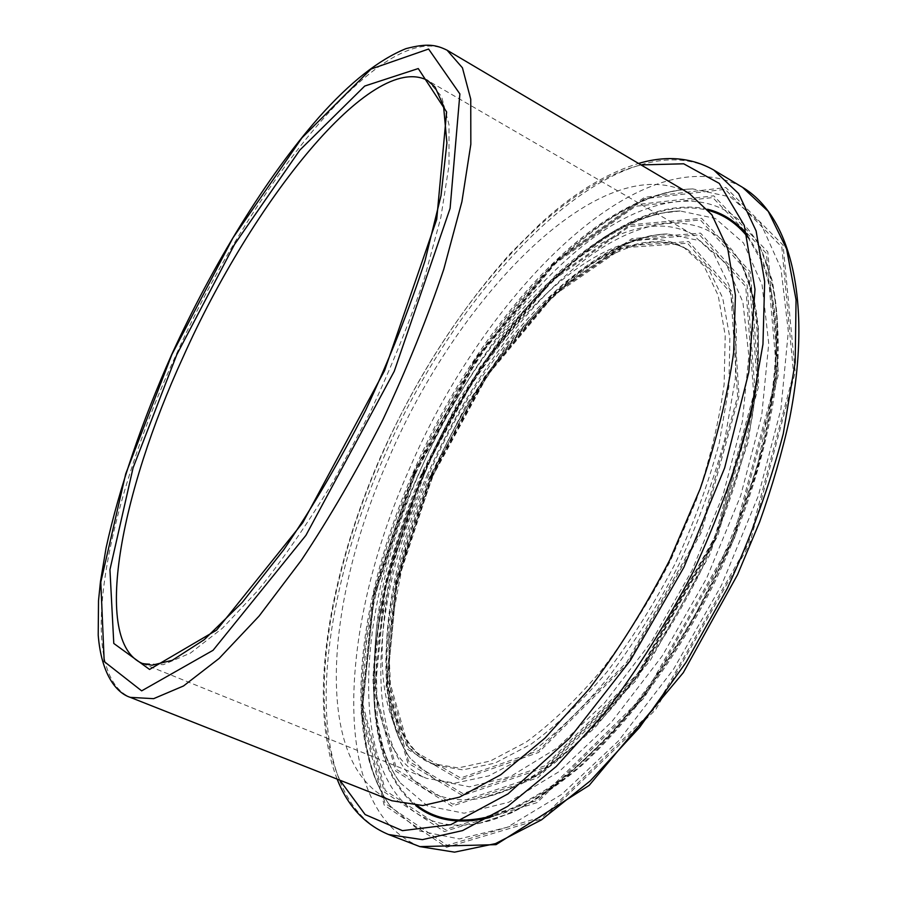 <?xml version="1.0" encoding="UTF-8"?>
<svg xmlns="http://www.w3.org/2000/svg" width="897" height="897" viewBox="0 0 897 897"><rect width="100%" height="100%" fill="white"/><g stroke="black" fill="none" stroke-linecap="round" stroke-linejoin="round"><path stroke-width="0.67" stroke-dasharray="4.49 3.36" d="M425.156 472.259C370.663 594.621 362.971 734.665 431.02 763.347L458.132 767.922L490.211 761.071L526.079 742.144C551.397 723.587 576.816 699.29 602.324 669.252C627.238 636.388 649.955 600.194 670.474 560.681L696.263 500.19C709.953 459.488 719.237 420.872 724.126 384.342L725.213 335.332L718.172 295.405L703.91 265.86L683.66 247.258C609.332 206.142 484.425 331.598 425.156 472.259M431.479 476.329C485.187 350.906 586.728 236.606 667.29 233.915L699.895 240.688L725.819 263.292L742.895 302.076L748.86 355.974L742.29 421.926L722.937 495.413L691.834 570.772L651.233 641.949L604.914 702.53L556.779 748.221L510.516 776.555L469.512 786.815L435.684 780.155L410.467 758.638C369.99 703.158 384.398 583.588 431.39 476.52L431.479 476.329M414.549 472.764L414.459 472.977C359.506 597.963 341.353 739.666 390.487 806.302L419.83 831.037L459.275 838.942L507.254 827.281L561.645 794.417L618.526 740.866L673.412 669.431L721.536 585.192L758.301 495.895L780.928 409.066L788.317 331.453L780.928 268.326L760.678 223.185L730.349 196.936L692.708 188.897C595.888 191.823 477.249 327.001 414.549 472.764M418.607 474.076C342.497 640.402 346.365 845.411 478.359 823.581L510.057 813.299C532.583 802.142 555.86 786.434 579.866 766.161C628.528 721.603 676.439 656.088 713.541 581.929C731.044 544.434 745.699 506.715 757.528 468.761C767.451 431.446 773.999 396.25 777.172 363.173C778.45 331.542 776.589 303.5 771.599 279.045L760.286 247.729C726.548 183.403 656.312 190.433 589.946 240.261C522.85 291.211 460.105 379.42 418.607 474.076M420.065 471.217C362.803 599.712 354.136 747.896 426.524 778.361L455.037 783.115L488.775 775.894L526.528 756.003C553.202 736.493 579.989 710.917 606.899 679.276C633.192 644.618 657.165 606.45 678.816 564.762C698.46 522.099 713.9 479.749 725.135 437.736L735.327 378.792L736.448 327.181L729.003 285.168L714.001 254.098L692.764 234.498C613.772 190.848 482.294 323.671 420.065 471.217M426.916 475.802C465.397 387.863 523.758 305.967 585.663 259.076C646.928 213.161 710.985 207.229 741.92 265.164L741.931 265.198C749.982 283.149 755.364 304.7 758.066 329.827C759.086 357.051 757.023 386.809 751.865 419.101C741.595 470.039 723.969 521.953 698.998 574.854C672.559 626.913 642.443 672.548 608.637 711.736C586.111 735.798 563.877 755.678 541.956 771.398C520.327 784.752 499.977 793.744 480.915 798.364L480.904 798.364C361.334 817.862 356.165 630.838 426.916 475.802M422.756 474.491C481.039 338.651 591.336 213.766 680.049 210.963L715.335 218.431L743.467 242.941L762.102 285.011L768.74 343.629L761.71 415.502L740.664 495.761L706.679 578.15L662.266 655.909L611.619 721.973L559.055 771.644L508.689 802.254L464.153 813.231L427.477 805.943L400.174 782.789C355.347 721.704 371.605 590.921 422.666 474.692L422.756 474.491M689.232 193.427C602.022 145.549 457.616 296.257 388.502 458.972C324.893 601.068 311.954 767.114 391.922 800.763M429.102 474.165C374.688 596.415 367.299 736.437 435.65 765.231L462.874 769.873L495.043 763.078L530.979 744.218C556.342 725.729 581.794 701.488 607.314 671.517C632.239 638.709 654.956 602.571 675.452 563.114C694.043 522.727 708.641 482.631 719.271 442.815L728.88 386.932L729.878 337.934L722.724 297.983L708.35 268.416L687.999 249.758C613.346 208.452 488.271 333.606 429.102 474.165M431.356 475.814L484.985 377.312L551.577 296.929L622.888 247.774L687.573 243.21L730.842 293.184L737.614 396.283L700.31 531.854L626.723 662.345L538.716 750.576L460.677 777.991L408.64 747.863L388.009 675.789L397.147 579.81L431.356 475.814M430.773 475.488L396.317 580.067L387.022 676.697L407.687 749.41L460.026 779.942L538.649 752.46L627.362 663.601L701.532 532.1L739.016 395.992L732.3 291.996L688.75 241.54L623.594 246.081L551.767 295.539L484.739 376.426L430.773 475.488M432.085 477.361L487.721 375.193L556.981 291.626L631.499 240.172L699.615 234.879L745.766 286.591L753.727 394.411L714.976 536.821L637.543 673.849L544.838 765.859L462.897 793.565L408.516 761.105L387.078 685.375L396.597 585.337L432.085 477.361M431.345 477.417L395.667 585.999L386.114 686.676L407.743 762.899L462.56 795.549L545.174 767.496L638.552 674.656L716.21 537.079L755.218 393.637L747.123 285.078L700.535 233.119L631.88 238.624L556.858 290.561L487.239 374.688L431.345 477.417M415.289 473.594L478.763 356.838L557.968 260.242L644.349 198.742L725.124 189.345L781.836 247.056L793.587 373.679L748.311 543.817L654.922 708.406L543.537 816.382L447.054 845.322L385.015 803.353L362.007 713.014L374.217 597.066L415.289 473.594M414.56 473.683L373.32 597.783L361.065 714.292L384.185 805.08L446.515 847.329L543.504 818.367L655.584 709.796L749.623 544.109L795.224 372.233L783.081 245.116L725.819 187.507L644.562 197.284L557.799 259.267L478.28 356.367L414.56 473.683M413.719 472.136L373.713 592.435L361.872 704.964L384.264 791.973L444.284 831.575L537.236 802.557L644.315 697.743L734.273 538.929L778.473 374.262L767.821 251.9L713.754 195.826L636.074 204.673L552.496 264.29L475.545 358.318L413.719 472.136M414.268 472.484L475.735 359.226L552.294 265.635L635.457 206.31L712.745 197.564L766.442 253.447L776.925 375.114L732.972 538.671L644.057 695.848L537.718 800.315L445.192 829.602L385.284 790.549L362.837 704.145L374.509 592.199L414.268 472.484M707.632 209.259C615.353 188.011 486.836 325.633 423.059 475.466L422.969 475.679C365.729 605.34 352.106 754.411 415.715 805.584M489.852 817.503C511.436 810.709 534.276 799.003 558.371 782.386C582.882 762.955 607.347 739.061 631.791 710.693C668.489 664.486 700.198 612.012 726.906 553.247C742.951 514.362 755.711 476.049 765.186 438.319C772.609 401.609 776.488 367.602 776.813 336.319C775.176 307.077 770.422 281.837 762.562 260.612L747.212 234.868M417.307 805.629C352.465 755.678 365.808 605.744 423.373 475.533C487.295 325.23 616.721 187.294 708.641 210.492M747.851 237.223L762.652 263.146C770.187 284.383 774.672 309.499 776.107 338.505C775.625 369.474 771.689 403.067 764.289 439.272C754.904 476.464 742.324 514.216 726.536 552.518C700.31 610.397 669.162 662.244 633.103 708.047C609.074 736.235 584.956 760.095 560.771 779.639C536.967 796.469 514.329 808.5 492.879 815.743M692.764 234.498L427.589 80.45L441.537 96.36L449.016 124.795L449.005 165.519L440.853 217.388L424.438 278.216C409.559 322.292 391.294 367.355 369.642 413.416L334.301 479.671C309.117 521.449 283.844 558.181 258.493 589.89L222.534 628.147L190.377 653.139L163.332 664.677L142.208 663.41L426.524 778.361M422.509 474.188L480.287 367.893L552.014 280.783L629.358 226.526L700.378 219.967L748.838 273.013L757.416 385.508L716.77 535.128L635.323 679.332L538.11 775.748L452.761 804.183L396.709 769.637L375.103 690.354L385.475 586.257L422.509 474.188M422.038 473.65L384.712 586.302L374.116 691.094L395.7 771.095L452.01 806.145L537.942 777.744L635.895 680.745L717.97 535.531L758.851 385.351L750.352 271.903L701.622 218.319L630.109 224.833L552.238 279.382L480.074 366.996L422.038 473.65M419.886 846.622C327.304 807.939 339.918 624.704 408.415 471.261C482.552 295.864 641.972 132.016 742.604 187.383M713.844 170.082C616.037 116.532 458.042 282.824 383.075 459.107C313.961 613.391 298.746 796.839 388.58 834.524M339.851 780.177C306.684 705.961 328.818 575.257 380.698 457.436C441.122 318.536 547.495 188.157 641.041 164.925M447.076 50.198C383.468 17.178 250.947 187.025 175.319 356.546C106.799 505.146 73.049 672.178 130.278 697.361M431.02 763.347L435.65 765.231C418.596 757.797 406.061 743.243 398.066 721.558L392.505 701.779L390.621 690.903L388.76 644.876C391.697 609.455 398.806 572.364 410.086 533.625L431.827 475.78C490.85 333.919 618.616 209.696 687.999 249.758L683.66 247.258M667.402 233.915L651.166 235.653C638.664 238.21 625.96 242.784 613.055 249.366C603.008 254.042 575.033 272.464 555.086 291.48L508.644 342.587L465.857 405.713L430.313 475.522C383.647 582.411 368.532 700.961 410.478 758.649C403.874 749.511 398.672 738.478 394.871 725.583L389.825 702.015L388.917 637.475L403.684 558.764L432.545 477.327C486.14 351.175 589.542 236.27 667.334 233.915M415.715 473.56C443.454 412.138 477.058 356.389 516.537 306.326C534.59 285.179 550.343 268.27 563.809 255.611C579.103 241.999 592.3 231.28 603.423 223.465C634.964 201.601 664.733 190.074 692.708 188.897C592.917 192.07 476.083 327.035 413.293 472.17C358.733 596.931 339.907 737.502 390.487 806.313C377.895 789.416 369.463 766.43 365.191 737.356L362.635 704.504L362.702 687.035L366.111 645.223C374.587 588.993 391.126 531.764 415.715 473.56M478.359 823.581L489.616 820.789C497.6 818.613 510.539 812.873 528.434 803.566L563.865 778.91L610.061 734.968C640.929 699.043 669.756 658.073 696.543 612.057C721.076 564.975 741.561 515.315 758.021 463.076L775.019 378.478L777.318 325.914C776.488 300.809 770.915 270.513 760.32 247.796M478.46 823.558L510.729 813.209C533.502 802.03 556.981 786.288 581.155 765.971C629.649 721.782 677.683 656.357 714.707 582.299C750.475 507.635 772.687 429.551 777.834 364.16C779.033 332.608 777.071 304.419 771.925 279.584L760.297 247.751M741.92 265.164C748.311 277.992 753.065 293.027 756.182 310.272L758.413 328.448L758.425 375.608L747.863 443.107L709.527 555.299L650.381 660.248L594.958 727.658L553.998 763.549L537.976 774.526C519.015 786.232 499.988 794.181 480.904 798.364L509.429 789.214C529.914 779.112 551.285 764.67 573.553 745.889C618.347 704.885 663.275 643.564 697.967 574.158C731.515 504.192 752.381 431.098 757.292 370.562C758.481 341.454 756.776 315.71 752.191 293.33L741.931 265.198M680.24 210.963L658.947 213.486C645.291 216.648 631.454 221.963 617.428 229.408C606.529 234.722 576.446 255.073 554.615 276.209L505.482 330.915L459.668 398.817L421.59 473.683C399.165 526.808 384.062 579.047 376.258 630.412L372.928 678.939L374.699 710.772L377.592 728.902C381.573 749.32 389.096 767.283 400.174 782.789C392.819 772.721 387.033 760.578 382.828 746.371L377.267 720.448L376.067 651.996L392.079 565.188L423.821 475.5C481.981 338.943 594.15 213.452 680.105 210.963M337.149 779.112C306.527 700.972 329.457 573.418 380.306 457.47C415.143 379.924 458.289 312.134 509.731 254.098L541.205 222.781L553.292 212.286C581.906 188.314 610.319 172.033 638.529 163.445"/><path stroke-width="1.35" d="M130.278 697.361L391.922 800.763L422.745 805.54L459.443 797.164L500.75 774.739L544.86 738.231L589.452 688.661C618.661 649.787 645.392 607 669.622 560.266L700.187 488.798C716.479 440.808 727.635 395.398 733.645 352.566L735.428 295.337L727.803 248.962L711.915 214.843L689.232 193.427L447.076 50.198C436.278 44.917 427.656 42.955 405.904 48.662C378.702 59.796 349.752 82.636 319.063 117.182C265.916 177.684 212.791 264.682 171.753 354.45C142.051 421.276 119.189 487.845 106.07 547.944L100.464 581.615L98.513 600.676L98.21 635.166C101.372 674.611 116.487 692.966 130.278 697.361L153.611 698.673L183.504 685.981L219.126 658.432L259.054 616.116L301.302 560.333C329.905 517.221 357.084 470.398 382.817 419.863C406.935 368.544 427.252 318.368 443.757 269.324L461.899 201.735L470.835 144.249L470.746 99.219L462.437 67.824L447.076 50.198M415.715 805.584C434.787 820.777 459.499 824.758 489.852 817.503M747.212 234.868C736.056 221.559 722.87 213.026 707.632 209.259M708.641 210.492C723.801 214.585 736.874 223.499 747.851 237.223M492.879 815.743C462.011 823.872 436.817 820.508 417.307 805.629M176.754 354.73L133.092 467.808L109.95 569.662L113.784 643.452L149.564 669.442L216.547 630.165L302.782 522.671L384.589 370.562L436.727 219.294L446.628 111.957L418.26 68.553L364.743 86.034L299.878 150.034L234.532 244.41L176.754 354.73M183.055 357.174C251.878 202.655 371.515 50.86 427.589 80.45L435.101 87.166L443.544 105.992L446.908 143.015L441.021 195.602L425.043 260.646C409.469 308.983 389.646 358.912 365.572 410.445C339.728 461.114 312.481 507.511 283.856 549.626L242.246 602.448L204.224 639.696L172.28 660.304L151.952 665.226L142.208 663.41C91.617 641.333 120.815 492.274 183.055 357.174M171.955 354.36L232.94 237.884L301.997 137.79L370.999 69.058L428.598 49.032L459.881 93.938L450.103 208.351L394.243 371.291L305.899 535.386L213.06 650.303L141.659 690.858L104.198 661.538L100.8 582.097L125.715 473.851L171.955 354.36M419.886 846.622L496.041 844.649L589.172 785.391L683.279 672.683L737.581 574.618L759.636 521.987C772.227 486.656 782.229 452.122 789.663 418.383C812.817 301.033 790.504 215.852 742.604 187.383L768.236 211.367L786.613 248.985L796.054 299.8L795.191 362.31L783.238 433.89C769.805 485.008 751.148 536.529 727.265 588.488L686.149 662.21L639.505 727.512L590.304 780.85L541.452 819.88L495.536 843.595L454.555 852.15L419.886 846.622L388.58 834.524L422.364 839.648L462.572 830.588L507.848 806.257L556.23 766.509L605.206 712.397C637.285 669.891 666.617 623.023 693.202 571.804C717.342 519.397 736.37 467.483 750.262 416.073L762.966 344.213L764.67 281.613L756.115 230.933L738.623 193.617L713.844 170.082C691.475 157.446 666.37 155.237 638.529 163.445M641.041 164.925L683.682 163.792L719.304 183.414L744.263 225.371L755.005 289.35L748.804 372.255L724.664 467.864L683.918 567.263L630.4 660.416L569.707 738.119L508.027 793.867L450.911 824.635L402.461 830.656L365.124 814.554L339.851 780.177M742.604 187.383L713.844 170.082M388.58 834.524C364.877 824.601 347.733 806.134 337.149 779.112"/></g></svg>
